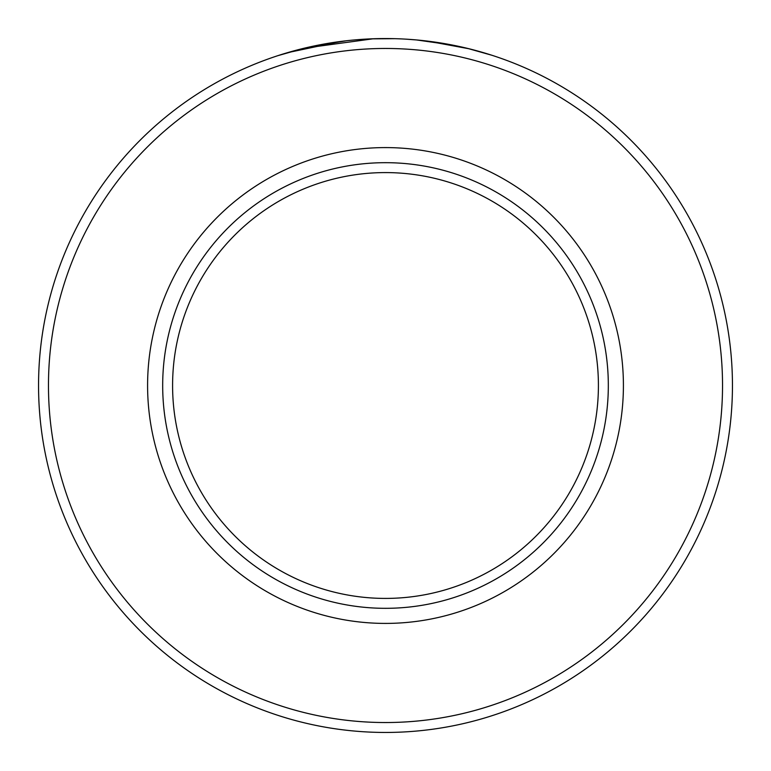<?xml version="1.0" encoding="UTF-8"?>
<svg xmlns="http://www.w3.org/2000/svg" width="771" height="771" viewBox="0 0 771 771"><rect width="100%" height="100%" fill="white"/><g stroke="black" fill="none" stroke-linecap="round" stroke-linejoin="round"><path stroke-width="1.16" d="M722.533 385.5A337.033 337.033 0 0 0 385.5 48.467A337.033 337.033 0 0 0 48.467 385.5A337.033 337.033 0 0 0 385.5 722.533A337.033 337.033 0 0 0 722.533 385.5M38.55 385.5A346.95 346.95 0 0 1 385.5 38.55A346.95 346.95 0 0 1 732.45 385.5A346.95 346.95 0 0 1 385.5 732.45A346.95 346.95 0 0 1 38.55 385.5M370.841 38.858L394.945 38.675L373.395 38.762L304.285 48.188L277.83 55.676M287.602 52.65L341.177 41.393M427.703 41.123L469.317 48.824M470.137 49.036L490.404 54.789M491.888 55.261L467.573 48.4M452.24 45.026L468.46 48.612M465.838 47.975L454.331 45.45M446.592 43.976L438.526 42.627M417.352 40.015L406.182 39.167M304.718 48.081L300.362 49.161M299.042 49.498L311.185 46.607L346.487 40.747M416.485 39.938L452.336 45.046M147.589 385.5A237.911 237.911 0 0 1 385.5 147.589A237.911 237.911 0 0 1 623.411 385.5A237.911 237.911 0 0 1 385.5 623.411A237.911 237.911 0 0 1 147.589 385.5M162.681 385.5A222.819 222.819 0 0 1 385.5 162.681A222.819 222.819 0 0 1 608.319 385.5A222.819 222.819 0 0 1 385.5 608.319A222.819 222.819 0 0 1 162.681 385.5M598.412 385.5A212.912 212.912 0 0 0 385.5 172.588A212.912 212.912 0 0 0 172.588 385.5A212.912 212.912 0 0 0 385.5 598.412A212.912 212.912 0 0 0 598.412 385.5"/></g></svg>
